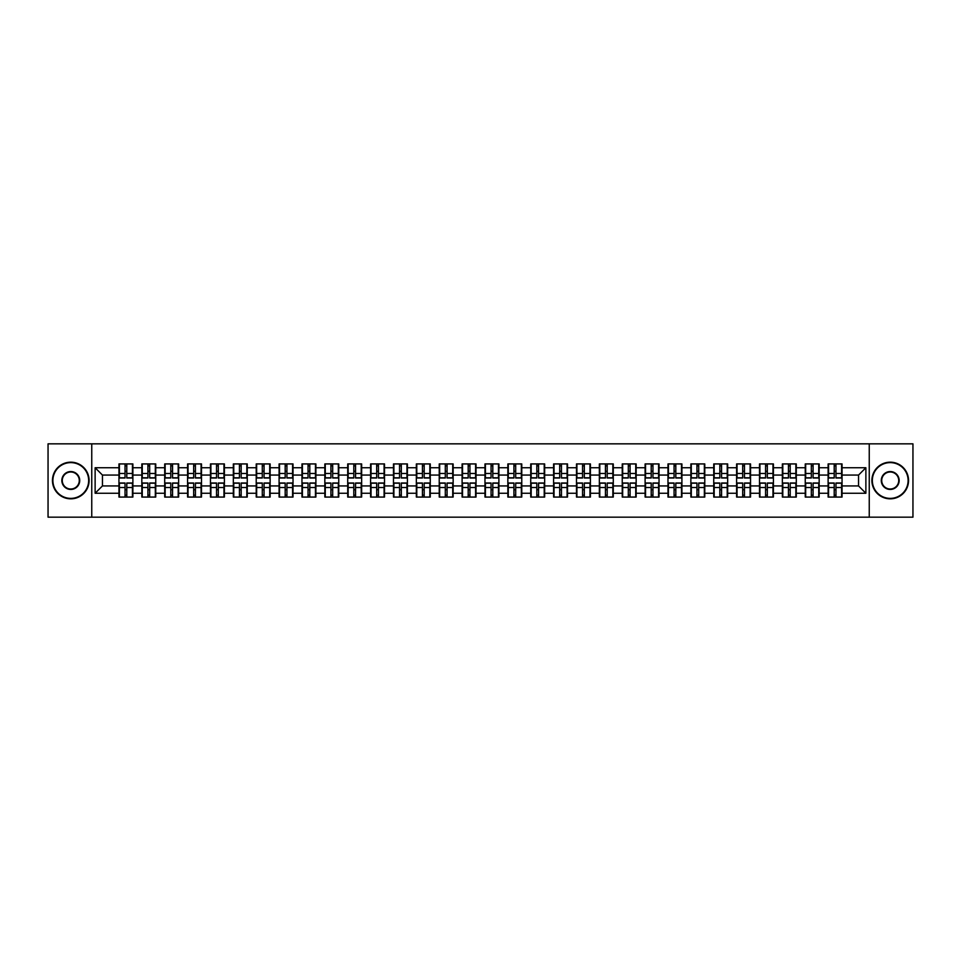 <?xml version="1.0" encoding="UTF-8"?>
<svg xmlns="http://www.w3.org/2000/svg" width="961" height="961" viewBox="0 0 961 961"><rect width="100%" height="100%" fill="white"/><g stroke="black" fill="none" stroke-linecap="round" stroke-linejoin="round"><path stroke-width="1.44" d="M869.249 517.162L912.95 517.162L912.95 443.838L869.249 443.838L869.249 517.162L91.751 517.162L91.751 443.838L48.05 443.838L48.05 517.162L91.751 517.162M869.249 443.838L91.751 443.838M858.545 485.93L858.545 475.07L842.052 475.07L842.052 485.93L858.545 485.93L865.873 493.257L865.873 467.743L842.052 467.743L842.052 463.935L828.118 463.935L828.118 475.07L819.168 475.07L819.168 485.93L828.118 485.93L828.118 475.07M865.873 493.257L842.052 493.257L842.052 497.065L828.118 497.065L828.118 493.257L819.168 493.257L819.168 497.065L805.246 497.065L805.246 493.257L796.297 493.257L796.297 497.065L782.362 497.065L782.362 493.257L773.425 493.257L773.425 497.065L759.49 497.065L759.49 493.257L750.541 493.257L750.541 497.065L736.606 497.065L736.606 493.257L727.669 493.257L727.669 497.065L713.735 497.065L713.735 493.257L704.785 493.257L704.785 497.065L690.863 497.065L690.863 493.257L681.914 493.257L681.914 497.065L667.979 497.065L667.979 493.257L659.042 493.257L659.042 497.065L645.107 497.065L645.107 493.257L636.158 493.257L636.158 497.065L622.235 497.065L622.235 493.257L613.286 493.257L613.286 497.065L599.352 497.065L599.352 493.257L590.414 493.257L590.414 497.065L576.48 497.065L576.48 493.257L567.531 493.257L567.531 497.065L553.596 497.065L553.596 493.257L544.659 493.257L544.659 497.065L530.724 497.065L530.724 493.257L521.775 493.257L521.775 497.065L507.852 497.065L507.852 493.257L498.903 493.257L498.903 497.065L484.969 497.065L484.969 493.257L476.031 493.257L476.031 497.065L462.097 497.065L462.097 493.257L453.148 493.257L453.148 497.065L439.225 497.065L439.225 493.257L430.276 493.257L430.276 497.065L416.341 497.065L416.341 493.257L407.404 493.257L407.404 497.065L393.469 497.065L393.469 493.257L384.52 493.257L384.52 497.065L370.586 497.065L370.586 493.257L361.648 493.257L361.648 497.065L347.714 497.065L347.714 493.257L338.765 493.257L338.765 497.065L324.842 497.065L324.842 493.257L315.893 493.257L315.893 497.065L301.958 497.065L301.958 493.257L293.021 493.257L293.021 497.065L279.086 497.065L279.086 493.257L270.137 493.257L270.137 497.065L256.215 497.065L256.215 493.257L247.265 493.257L247.265 497.065L233.331 497.065L233.331 493.257L224.393 493.257L224.393 497.065L210.459 497.065L210.459 493.257L201.51 493.257L201.51 497.065L187.575 497.065L187.575 493.257L178.638 493.257L178.638 497.065L164.703 497.065L164.703 493.257L155.754 493.257L155.754 497.065L141.832 497.065L141.832 493.257L132.882 493.257L132.882 497.065L118.948 497.065L118.948 493.257L95.127 493.257L95.127 467.743L118.948 467.743L118.948 475.07L102.455 475.07L102.455 485.93L118.948 485.93L118.948 475.07M828.118 467.743L819.168 467.743L819.168 463.935L805.246 463.935L805.246 467.743L796.297 467.743L796.297 463.935L782.362 463.935L782.362 467.743L773.425 467.743L773.425 463.935L759.49 463.935L759.49 467.743L750.541 467.743L750.541 463.935L736.606 463.935L736.606 467.743L727.669 467.743L727.669 463.935L713.735 463.935L713.735 467.743L704.785 467.743L704.785 463.935L690.863 463.935L690.863 467.743L681.914 467.743L681.914 463.935L667.979 463.935L667.979 467.743L659.042 467.743L659.042 463.935L645.107 463.935L645.107 467.743L636.158 467.743L636.158 463.935L622.235 463.935L622.235 467.743L613.286 467.743L613.286 463.935L599.352 463.935L599.352 467.743L590.414 467.743L590.414 463.935L576.48 463.935L576.48 467.743L567.531 467.743L567.531 463.935L553.596 463.935L553.596 467.743L544.659 467.743L544.659 463.935L530.724 463.935L530.724 467.743L521.775 467.743L521.775 463.935L507.852 463.935L507.852 467.743L498.903 467.743L498.903 463.935L484.969 463.935L484.969 467.743L476.031 467.743L476.031 463.935L462.097 463.935L462.097 467.743L453.148 467.743L453.148 463.935L439.225 463.935L439.225 467.743L430.276 467.743L430.276 463.935L416.341 463.935L416.341 467.743L407.404 467.743L407.404 463.935L393.469 463.935L393.469 467.743L384.52 467.743L384.52 463.935L370.586 463.935L370.586 467.743L361.648 467.743L361.648 463.935L347.714 463.935L347.714 467.743L338.765 467.743L338.765 463.935L324.842 463.935L324.842 467.743L315.893 467.743L315.893 463.935L301.958 463.935L301.958 467.743L293.021 467.743L293.021 463.935L279.086 463.935L279.086 467.743L270.137 467.743L270.137 463.935L256.215 463.935L256.215 467.743L247.265 467.743L247.265 463.935L233.331 463.935L233.331 467.743L224.393 467.743L224.393 463.935L210.459 463.935L210.459 467.743L201.51 467.743L201.51 463.935L187.575 463.935L187.575 467.743L178.638 467.743L178.638 463.935L164.703 463.935L164.703 467.743L155.754 467.743L155.754 463.935L141.832 463.935L141.832 467.743L132.882 467.743L132.882 463.935L118.948 463.935L118.948 467.743M828.118 485.93L828.118 493.257M819.168 485.93L819.168 493.257M819.168 467.743L819.168 475.07M796.297 485.93L805.246 485.93L805.246 475.07L796.297 475.07L796.297 493.257M805.246 485.93L805.246 493.257M805.246 467.743L805.246 475.07M796.297 467.743L796.297 475.07M773.425 485.93L782.362 485.93L782.362 475.07L773.425 475.07L773.425 493.257M782.362 485.93L782.362 493.257M782.362 467.743L782.362 475.07M773.425 467.743L773.425 475.07M750.541 485.93L759.49 485.93L759.49 475.07L750.541 475.07L750.541 493.257M759.49 485.93L759.49 493.257M759.49 467.743L759.49 475.07M750.541 467.743L750.541 475.07M727.669 485.93L736.606 485.93L736.606 475.07L727.669 475.07L727.669 493.257M736.606 485.93L736.606 493.257M736.606 467.743L736.606 475.07M727.669 467.743L727.669 475.07M704.785 485.93L713.735 485.93L713.735 475.07L704.785 475.07L704.785 493.257M713.735 485.93L713.735 493.257M713.735 467.743L713.735 475.07M704.785 467.743L704.785 475.07M681.914 485.93L690.863 485.93L690.863 475.07L681.914 475.07L681.914 493.257M690.863 485.93L690.863 493.257M690.863 467.743L690.863 475.07M681.914 467.743L681.914 475.07M659.042 485.93L667.979 485.93L667.979 475.07L659.042 475.07L659.042 493.257M667.979 485.93L667.979 493.257M667.979 467.743L667.979 475.07M659.042 467.743L659.042 475.07M636.158 485.93L645.107 485.93L645.107 475.07L636.158 475.07L636.158 493.257M645.107 485.93L645.107 493.257M645.107 467.743L645.107 475.07M636.158 467.743L636.158 475.07M613.286 485.93L622.235 485.93L622.235 475.07L613.286 475.07L613.286 493.257M622.235 485.93L622.235 493.257M622.235 467.743L622.235 475.07M613.286 467.743L613.286 475.07M590.414 485.93L599.352 485.93L599.352 475.07L590.414 475.07L590.414 493.257M599.352 485.93L599.352 493.257M599.352 467.743L599.352 475.07M590.414 467.743L590.414 475.07M567.531 485.93L576.48 485.93L576.48 475.07L567.531 475.07L567.531 493.257M576.48 485.93L576.48 493.257M576.48 467.743L576.48 475.07M567.531 467.743L567.531 475.07M544.659 485.93L553.596 485.93L553.596 475.07L544.659 475.07L544.659 493.257M553.596 485.93L553.596 493.257M553.596 467.743L553.596 475.07M544.659 467.743L544.659 475.07M521.775 485.93L530.724 485.93L530.724 475.07L521.775 475.07L521.775 493.257M530.724 485.93L530.724 493.257M530.724 467.743L530.724 475.07M521.775 467.743L521.775 475.07M498.903 485.93L507.852 485.93L507.852 475.07L498.903 475.07L498.903 493.257M507.852 485.93L507.852 493.257M507.852 467.743L507.852 475.07M498.903 467.743L498.903 475.07M476.031 485.93L484.969 485.93L484.969 475.07L476.031 475.07L476.031 493.257M484.969 485.93L484.969 493.257M484.969 467.743L484.969 475.07M476.031 467.743L476.031 475.07M453.148 485.93L462.097 485.93L462.097 475.07L453.148 475.07L453.148 493.257M462.097 485.93L462.097 493.257M462.097 467.743L462.097 475.07M453.148 467.743L453.148 475.07M430.276 485.93L439.225 485.93L439.225 475.07L430.276 475.07L430.276 493.257M439.225 485.93L439.225 493.257M439.225 467.743L439.225 475.07M430.276 467.743L430.276 475.07M407.404 485.93L416.341 485.93L416.341 475.07L407.404 475.07L407.404 493.257M416.341 485.93L416.341 493.257M416.341 467.743L416.341 475.07M407.404 467.743L407.404 475.07M384.52 485.93L393.469 485.93L393.469 475.07L384.52 475.07L384.52 493.257M393.469 485.93L393.469 493.257M393.469 467.743L393.469 475.07M384.52 467.743L384.52 475.07M361.648 485.93L370.586 485.93L370.586 475.07L361.648 475.07L361.648 493.257M370.586 485.93L370.586 493.257M370.586 467.743L370.586 475.07M361.648 467.743L361.648 475.07M338.765 485.93L347.714 485.93L347.714 475.07L338.765 475.07L338.765 493.257M347.714 485.93L347.714 493.257M347.714 467.743L347.714 475.07M338.765 467.743L338.765 475.07M315.893 485.93L324.842 485.93L324.842 475.07L315.893 475.07L315.893 493.257M324.842 485.93L324.842 493.257M324.842 467.743L324.842 475.07M315.893 467.743L315.893 475.07M293.021 485.93L301.958 485.93L301.958 475.07L293.021 475.07L293.021 493.257M301.958 485.93L301.958 493.257M301.958 467.743L301.958 475.07M293.021 467.743L293.021 475.07M270.137 485.93L279.086 485.93L279.086 475.07L270.137 475.07L270.137 493.257M279.086 485.93L279.086 493.257M279.086 467.743L279.086 475.07M270.137 467.743L270.137 475.07M247.265 485.93L256.215 485.93L256.215 475.07L247.265 475.07L247.265 493.257M256.215 485.93L256.215 493.257M256.215 467.743L256.215 475.07M247.265 467.743L247.265 475.07M224.393 485.93L233.331 485.93L233.331 475.07L224.393 475.07L224.393 493.257M233.331 485.93L233.331 493.257M233.331 467.743L233.331 475.07M224.393 467.743L224.393 475.07M201.51 485.93L210.459 485.93L210.459 475.07L201.51 475.07L201.51 493.257M210.459 485.93L210.459 493.257M210.459 467.743L210.459 475.07M201.51 467.743L201.51 475.07M178.638 485.93L187.575 485.93L187.575 475.07L178.638 475.07L178.638 493.257M187.575 485.93L187.575 493.257M187.575 467.743L187.575 475.07M178.638 467.743L178.638 475.07M155.754 485.93L164.703 485.93L164.703 475.07L155.754 475.07L155.754 493.257M164.703 485.93L164.703 493.257M164.703 467.743L164.703 475.07M155.754 467.743L155.754 475.07M132.882 485.93L141.832 485.93L141.832 475.07L132.882 475.07L132.882 493.257M141.832 485.93L141.832 493.257M141.832 467.743L141.832 475.07M132.882 467.743L132.882 475.07M118.948 485.93L118.948 493.257M102.455 485.93L95.127 493.257M95.127 467.743L102.455 475.07M842.052 485.93L842.052 493.257M842.052 467.743L842.052 475.07M865.873 467.743L858.545 475.07M132.438 463.935L132.438 478.001L126.792 478.001L126.792 463.935M125.038 463.935L125.038 478.001L119.392 478.001L119.392 463.935M125.038 465.833L126.792 465.833M126.792 471.262L125.038 471.262M119.392 497.065L119.392 482.999L125.038 482.999L125.038 497.065M126.792 497.065L126.792 482.999L132.438 482.999L132.438 497.065M126.792 495.167L125.038 495.167M125.038 489.738L126.792 489.738M70.778 498.387A17.887 17.887 0 0 0 88.664 480.5A17.887 17.887 0 0 0 70.778 462.613A17.887 17.887 0 0 0 52.891 480.5A17.887 17.887 0 0 0 70.778 498.387M70.778 462.169A18.331 18.331 0 0 1 89.109 480.5A18.331 18.331 0 0 1 70.778 498.831A18.331 18.331 0 0 1 52.447 480.5A18.331 18.331 0 0 1 70.778 462.169M70.778 489.449A8.949 8.949 0 0 1 61.84 480.5A8.949 8.949 0 0 1 70.778 471.551A8.949 8.949 0 0 1 79.727 480.5A8.949 8.949 0 0 1 70.778 489.449M70.778 471.995A8.505 8.505 0 0 0 62.273 480.5A8.505 8.505 0 0 0 70.778 489.005A8.505 8.505 0 0 0 79.282 480.5A8.505 8.505 0 0 0 70.778 471.995M890.222 498.387A17.887 17.887 0 0 0 908.109 480.5A17.887 17.887 0 0 0 890.222 462.613A17.887 17.887 0 0 0 872.336 480.5A17.887 17.887 0 0 0 890.222 498.387M890.222 462.169A18.331 18.331 0 0 1 908.553 480.5A18.331 18.331 0 0 1 890.222 498.831A18.331 18.331 0 0 1 871.891 480.5A18.331 18.331 0 0 1 890.222 462.169M890.222 489.449A8.949 8.949 0 0 1 881.273 480.5A8.949 8.949 0 0 1 890.222 471.551A8.949 8.949 0 0 1 899.16 480.5A8.949 8.949 0 0 1 890.222 489.449M890.222 471.995A8.505 8.505 0 0 0 881.717 480.5A8.505 8.505 0 0 0 890.222 489.005A8.505 8.505 0 0 0 898.727 480.5A8.505 8.505 0 0 0 890.222 471.995M155.322 463.935L155.322 478.001L149.676 478.001L149.676 463.935M147.91 463.935L147.91 478.001L142.264 478.001L142.264 463.935M147.91 465.833L149.676 465.833M149.676 471.262L147.91 471.262M178.193 463.935L178.193 478.001L172.548 478.001L172.548 463.935M170.794 463.935L170.794 478.001L165.148 478.001L165.148 463.935M170.794 465.833L172.548 465.833M172.548 471.262L170.794 471.262M201.077 463.935L201.077 478.001L195.431 478.001L195.431 463.935M193.666 463.935L193.666 478.001L188.02 478.001L188.02 463.935M193.666 465.833L195.431 465.833M195.431 471.262L193.666 471.262M223.949 463.935L223.949 478.001L218.303 478.001L218.303 463.935M216.537 463.935L216.537 478.001L210.891 478.001L210.891 463.935M216.537 465.833L218.303 465.833M218.303 471.262L216.537 471.262M246.821 463.935L246.821 478.001L241.175 478.001L241.175 463.935M239.421 463.935L239.421 478.001L233.775 478.001L233.775 463.935M239.421 465.833L241.175 465.833M241.175 471.262L239.421 471.262M142.264 497.065L142.264 482.999L147.91 482.999L147.91 497.065M149.676 497.065L149.676 482.999L155.322 482.999L155.322 497.065M149.676 495.167L147.91 495.167M147.91 489.738L149.676 489.738M165.148 497.065L165.148 482.999L170.794 482.999L170.794 497.065M172.548 497.065L172.548 482.999L178.193 482.999L178.193 497.065M172.548 495.167L170.794 495.167M170.794 489.738L172.548 489.738M188.02 497.065L188.02 482.999L193.666 482.999L193.666 497.065M195.431 497.065L195.431 482.999L201.077 482.999L201.077 497.065M195.431 495.167L193.666 495.167M193.666 489.738L195.431 489.738M210.891 497.065L210.891 482.999L216.537 482.999L216.537 497.065M218.303 497.065L218.303 482.999L223.949 482.999L223.949 497.065M218.303 495.167L216.537 495.167M216.537 489.738L218.303 489.738M233.775 497.065L233.775 482.999L239.421 482.999L239.421 497.065M241.175 497.065L241.175 482.999L246.821 482.999L246.821 497.065M241.175 495.167L239.421 495.167M239.421 489.738L241.175 489.738M269.705 463.935L269.705 478.001L264.059 478.001L264.059 463.935M262.293 463.935L262.293 478.001L256.647 478.001L256.647 463.935M262.293 465.833L264.059 465.833M264.059 471.262L262.293 471.262M256.647 497.065L256.647 482.999L262.293 482.999L262.293 497.065M264.059 497.065L264.059 482.999L269.705 482.999L269.705 497.065M264.059 495.167L262.293 495.167M262.293 489.738L264.059 489.738M292.576 463.935L292.576 478.001L286.931 478.001L286.931 463.935M285.177 463.935L285.177 478.001L279.531 478.001L279.531 463.935M285.177 465.833L286.931 465.833M286.931 471.262L285.177 471.262M279.531 497.065L279.531 482.999L285.177 482.999L285.177 497.065M286.931 497.065L286.931 482.999L292.576 482.999L292.576 497.065M286.931 495.167L285.177 495.167M285.177 489.738L286.931 489.738M315.448 463.935L315.448 478.001L309.802 478.001L309.802 463.935M308.049 463.935L308.049 478.001L302.403 478.001L302.403 463.935M308.049 465.833L309.802 465.833M309.802 471.262L308.049 471.262M302.403 497.065L302.403 482.999L308.049 482.999L308.049 497.065M309.802 497.065L309.802 482.999L315.448 482.999L315.448 497.065M309.802 495.167L308.049 495.167M308.049 489.738L309.802 489.738M338.332 463.935L338.332 478.001L332.686 478.001L332.686 463.935M330.92 463.935L330.92 478.001L325.274 478.001L325.274 463.935M330.92 465.833L332.686 465.833M332.686 471.262L330.92 471.262M325.274 497.065L325.274 482.999L330.92 482.999L330.92 497.065M332.686 497.065L332.686 482.999L338.332 482.999L338.332 497.065M332.686 495.167L330.92 495.167M330.92 489.738L332.686 489.738M361.204 463.935L361.204 478.001L355.558 478.001L355.558 463.935M353.804 463.935L353.804 478.001L348.158 478.001L348.158 463.935M353.804 465.833L355.558 465.833M355.558 471.262L353.804 471.262M348.158 497.065L348.158 482.999L353.804 482.999L353.804 497.065M355.558 497.065L355.558 482.999L361.204 482.999L361.204 497.065M355.558 495.167L353.804 495.167M353.804 489.738L355.558 489.738M384.088 463.935L384.088 478.001L378.442 478.001L378.442 463.935M376.676 463.935L376.676 478.001L371.03 478.001L371.03 463.935M376.676 465.833L378.442 465.833M378.442 471.262L376.676 471.262M371.03 497.065L371.03 482.999L376.676 482.999L376.676 497.065M378.442 497.065L378.442 482.999L384.088 482.999L384.088 497.065M378.442 495.167L376.676 495.167M376.676 489.738L378.442 489.738M406.959 463.935L406.959 478.001L401.314 478.001L401.314 463.935M399.548 463.935L399.548 478.001L393.902 478.001L393.902 463.935M399.548 465.833L401.314 465.833M401.314 471.262L399.548 471.262M393.902 497.065L393.902 482.999L399.548 482.999L399.548 497.065M401.314 497.065L401.314 482.999L406.959 482.999L406.959 497.065M401.314 495.167L399.548 495.167M399.548 489.738L401.314 489.738M429.831 463.935L429.831 478.001L424.185 478.001L424.185 463.935M422.432 463.935L422.432 478.001L416.786 478.001L416.786 463.935M422.432 465.833L424.185 465.833M424.185 471.262L422.432 471.262M416.786 497.065L416.786 482.999L422.432 482.999L422.432 497.065M424.185 497.065L424.185 482.999L429.831 482.999L429.831 497.065M424.185 495.167L422.432 495.167M422.432 489.738L424.185 489.738M452.715 463.935L452.715 478.001L447.069 478.001L447.069 463.935M445.303 463.935L445.303 478.001L439.657 478.001L439.657 463.935M445.303 465.833L447.069 465.833M447.069 471.262L445.303 471.262M439.657 497.065L439.657 482.999L445.303 482.999L445.303 497.065M447.069 497.065L447.069 482.999L452.715 482.999L452.715 497.065M447.069 495.167L445.303 495.167M445.303 489.738L447.069 489.738M475.587 463.935L475.587 478.001L469.941 478.001L469.941 463.935M468.187 463.935L468.187 478.001L462.541 478.001L462.541 463.935M468.187 465.833L469.941 465.833M469.941 471.262L468.187 471.262M462.541 497.065L462.541 482.999L468.187 482.999L468.187 497.065M469.941 497.065L469.941 482.999L475.587 482.999L475.587 497.065M469.941 495.167L468.187 495.167M468.187 489.738L469.941 489.738M498.459 463.935L498.459 478.001L492.813 478.001L492.813 463.935M491.059 463.935L491.059 478.001L485.413 478.001L485.413 463.935M491.059 465.833L492.813 465.833M492.813 471.262L491.059 471.262M485.413 497.065L485.413 482.999L491.059 482.999L491.059 497.065M492.813 497.065L492.813 482.999L498.459 482.999L498.459 497.065M492.813 495.167L491.059 495.167M491.059 489.738L492.813 489.738M521.342 463.935L521.342 478.001L515.697 478.001L515.697 463.935M513.931 463.935L513.931 478.001L508.285 478.001L508.285 463.935M513.931 465.833L515.697 465.833M515.697 471.262L513.931 471.262M508.285 497.065L508.285 482.999L513.931 482.999L513.931 497.065M515.697 497.065L515.697 482.999L521.342 482.999L521.342 497.065M515.697 495.167L513.931 495.167M513.931 489.738L515.697 489.738M544.214 463.935L544.214 478.001L538.568 478.001L538.568 463.935M536.815 463.935L536.815 478.001L531.169 478.001L531.169 463.935M536.815 465.833L538.568 465.833M538.568 471.262L536.815 471.262M531.169 497.065L531.169 482.999L536.815 482.999L536.815 497.065M538.568 497.065L538.568 482.999L544.214 482.999L544.214 497.065M538.568 495.167L536.815 495.167M536.815 489.738L538.568 489.738M567.098 463.935L567.098 478.001L561.452 478.001L561.452 463.935M559.686 463.935L559.686 478.001L554.041 478.001L554.041 463.935M559.686 465.833L561.452 465.833M561.452 471.262L559.686 471.262M554.041 497.065L554.041 482.999L559.686 482.999L559.686 497.065M561.452 497.065L561.452 482.999L567.098 482.999L567.098 497.065M561.452 495.167L559.686 495.167M559.686 489.738L561.452 489.738M589.97 463.935L589.97 478.001L584.324 478.001L584.324 463.935M582.558 463.935L582.558 478.001L576.912 478.001L576.912 463.935M582.558 465.833L584.324 465.833M584.324 471.262L582.558 471.262M576.912 497.065L576.912 482.999L582.558 482.999L582.558 497.065M584.324 497.065L584.324 482.999L589.97 482.999L589.97 497.065M584.324 495.167L582.558 495.167M582.558 489.738L584.324 489.738M612.842 463.935L612.842 478.001L607.196 478.001L607.196 463.935M605.442 463.935L605.442 478.001L599.796 478.001L599.796 463.935M605.442 465.833L607.196 465.833M607.196 471.262L605.442 471.262M599.796 497.065L599.796 482.999L605.442 482.999L605.442 497.065M607.196 497.065L607.196 482.999L612.842 482.999L612.842 497.065M607.196 495.167L605.442 495.167M605.442 489.738L607.196 489.738M635.726 463.935L635.726 478.001L630.08 478.001L630.08 463.935M628.314 463.935L628.314 478.001L622.668 478.001L622.668 463.935M628.314 465.833L630.08 465.833M630.08 471.262L628.314 471.262M622.668 497.065L622.668 482.999L628.314 482.999L628.314 497.065M630.08 497.065L630.08 482.999L635.726 482.999L635.726 497.065M630.08 495.167L628.314 495.167M628.314 489.738L630.08 489.738M658.597 463.935L658.597 478.001L652.951 478.001L652.951 463.935M651.198 463.935L651.198 478.001L645.552 478.001L645.552 463.935M651.198 465.833L652.951 465.833M652.951 471.262L651.198 471.262M645.552 497.065L645.552 482.999L651.198 482.999L651.198 497.065M652.951 497.065L652.951 482.999L658.597 482.999L658.597 497.065M652.951 495.167L651.198 495.167M651.198 489.738L652.951 489.738M681.469 463.935L681.469 478.001L675.823 478.001L675.823 463.935M674.069 463.935L674.069 478.001L668.424 478.001L668.424 463.935M674.069 465.833L675.823 465.833M675.823 471.262L674.069 471.262M668.424 497.065L668.424 482.999L674.069 482.999L674.069 497.065M675.823 497.065L675.823 482.999L681.469 482.999L681.469 497.065M675.823 495.167L674.069 495.167M674.069 489.738L675.823 489.738M704.353 463.935L704.353 478.001L698.707 478.001L698.707 463.935M696.941 463.935L696.941 478.001L691.295 478.001L691.295 463.935M696.941 465.833L698.707 465.833M698.707 471.262L696.941 471.262M691.295 497.065L691.295 482.999L696.941 482.999L696.941 497.065M698.707 497.065L698.707 482.999L704.353 482.999L704.353 497.065M698.707 495.167L696.941 495.167M696.941 489.738L698.707 489.738M727.225 463.935L727.225 478.001L721.579 478.001L721.579 463.935M719.825 463.935L719.825 478.001L714.179 478.001L714.179 463.935M719.825 465.833L721.579 465.833M721.579 471.262L719.825 471.262M714.179 497.065L714.179 482.999L719.825 482.999L719.825 497.065M721.579 497.065L721.579 482.999L727.225 482.999L727.225 497.065M721.579 495.167L719.825 495.167M719.825 489.738L721.579 489.738M750.109 463.935L750.109 478.001L744.463 478.001L744.463 463.935M742.697 463.935L742.697 478.001L737.051 478.001L737.051 463.935M742.697 465.833L744.463 465.833M744.463 471.262L742.697 471.262M737.051 497.065L737.051 482.999L742.697 482.999L742.697 497.065M744.463 497.065L744.463 482.999L750.109 482.999L750.109 497.065M744.463 495.167L742.697 495.167M742.697 489.738L744.463 489.738M772.98 463.935L772.98 478.001L767.334 478.001L767.334 463.935M765.569 463.935L765.569 478.001L759.923 478.001L759.923 463.935M765.569 465.833L767.334 465.833M767.334 471.262L765.569 471.262M759.923 497.065L759.923 482.999L765.569 482.999L765.569 497.065M767.334 497.065L767.334 482.999L772.98 482.999L772.98 497.065M767.334 495.167L765.569 495.167M765.569 489.738L767.334 489.738M795.852 463.935L795.852 478.001L790.206 478.001L790.206 463.935M788.452 463.935L788.452 478.001L782.807 478.001L782.807 463.935M788.452 465.833L790.206 465.833M790.206 471.262L788.452 471.262M782.807 497.065L782.807 482.999L788.452 482.999L788.452 497.065M790.206 497.065L790.206 482.999L795.852 482.999L795.852 497.065M790.206 495.167L788.452 495.167M788.452 489.738L790.206 489.738M818.736 463.935L818.736 478.001L813.09 478.001L813.09 463.935M811.324 463.935L811.324 478.001L805.678 478.001L805.678 463.935M811.324 465.833L813.09 465.833M813.09 471.262L811.324 471.262M805.678 497.065L805.678 482.999L811.324 482.999L811.324 497.065M813.09 497.065L813.09 482.999L818.736 482.999L818.736 497.065M813.09 495.167L811.324 495.167M811.324 489.738L813.09 489.738M841.608 463.935L841.608 478.001L835.962 478.001L835.962 463.935M834.208 463.935L834.208 478.001L828.562 478.001L828.562 463.935M834.208 465.833L835.962 465.833M835.962 471.262L834.208 471.262M828.562 497.065L828.562 482.999L834.208 482.999L834.208 497.065M835.962 497.065L835.962 482.999L841.608 482.999L841.608 497.065M835.962 495.167L834.208 495.167M834.208 489.738L835.962 489.738M125.038 473.485L119.392 473.485M125.038 477.821L119.392 477.821M132.438 473.485L126.792 473.485M132.438 477.821L126.792 477.821M126.792 487.515L132.438 487.515M126.792 483.179L132.438 483.179M119.392 487.515L125.038 487.515M119.392 483.179L125.038 483.179M147.91 473.485L142.264 473.485M147.91 477.821L142.264 477.821M155.322 473.485L149.676 473.485M155.322 477.821L149.676 477.821M170.794 473.485L165.148 473.485M170.794 477.821L165.148 477.821M178.193 473.485L172.548 473.485M178.193 477.821L172.548 477.821M193.666 473.485L188.02 473.485M193.666 477.821L188.02 477.821M201.077 473.485L195.431 473.485M201.077 477.821L195.431 477.821M216.537 473.485L210.891 473.485M216.537 477.821L210.891 477.821M223.949 473.485L218.303 473.485M223.949 477.821L218.303 477.821M239.421 473.485L233.775 473.485M239.421 477.821L233.775 477.821M246.821 473.485L241.175 473.485M246.821 477.821L241.175 477.821M149.676 487.515L155.322 487.515M149.676 483.179L155.322 483.179M142.264 487.515L147.91 487.515M142.264 483.179L147.91 483.179M172.548 487.515L178.193 487.515M172.548 483.179L178.193 483.179M165.148 487.515L170.794 487.515M165.148 483.179L170.794 483.179M195.431 487.515L201.077 487.515M195.431 483.179L201.077 483.179M188.02 487.515L193.666 487.515M188.02 483.179L193.666 483.179M218.303 487.515L223.949 487.515M218.303 483.179L223.949 483.179M210.891 487.515L216.537 487.515M210.891 483.179L216.537 483.179M241.175 487.515L246.821 487.515M241.175 483.179L246.821 483.179M233.775 487.515L239.421 487.515M233.775 483.179L239.421 483.179M262.293 473.485L256.647 473.485M262.293 477.821L256.647 477.821M269.705 473.485L264.059 473.485M269.705 477.821L264.059 477.821M264.059 487.515L269.705 487.515M264.059 483.179L269.705 483.179M256.647 487.515L262.293 487.515M256.647 483.179L262.293 483.179M285.177 473.485L279.531 473.485M285.177 477.821L279.531 477.821M292.576 473.485L286.931 473.485M292.576 477.821L286.931 477.821M286.931 487.515L292.576 487.515M286.931 483.179L292.576 483.179M279.531 487.515L285.177 487.515M279.531 483.179L285.177 483.179M308.049 473.485L302.403 473.485M308.049 477.821L302.403 477.821M315.448 473.485L309.802 473.485M315.448 477.821L309.802 477.821M309.802 487.515L315.448 487.515M309.802 483.179L315.448 483.179M302.403 487.515L308.049 487.515M302.403 483.179L308.049 483.179M330.92 473.485L325.274 473.485M330.92 477.821L325.274 477.821M338.332 473.485L332.686 473.485M338.332 477.821L332.686 477.821M332.686 487.515L338.332 487.515M332.686 483.179L338.332 483.179M325.274 487.515L330.92 487.515M325.274 483.179L330.92 483.179M353.804 473.485L348.158 473.485M353.804 477.821L348.158 477.821M361.204 473.485L355.558 473.485M361.204 477.821L355.558 477.821M355.558 487.515L361.204 487.515M355.558 483.179L361.204 483.179M348.158 487.515L353.804 487.515M348.158 483.179L353.804 483.179M376.676 473.485L371.03 473.485M376.676 477.821L371.03 477.821M384.088 473.485L378.442 473.485M384.088 477.821L378.442 477.821M378.442 487.515L384.088 487.515M378.442 483.179L384.088 483.179M371.03 487.515L376.676 487.515M371.03 483.179L376.676 483.179M399.548 473.485L393.902 473.485M399.548 477.821L393.902 477.821M406.959 473.485L401.314 473.485M406.959 477.821L401.314 477.821M401.314 487.515L406.959 487.515M401.314 483.179L406.959 483.179M393.902 487.515L399.548 487.515M393.902 483.179L399.548 483.179M422.432 473.485L416.786 473.485M422.432 477.821L416.786 477.821M429.831 473.485L424.185 473.485M429.831 477.821L424.185 477.821M424.185 487.515L429.831 487.515M424.185 483.179L429.831 483.179M416.786 487.515L422.432 487.515M416.786 483.179L422.432 483.179M445.303 473.485L439.657 473.485M445.303 477.821L439.657 477.821M452.715 473.485L447.069 473.485M452.715 477.821L447.069 477.821M447.069 487.515L452.715 487.515M447.069 483.179L452.715 483.179M439.657 487.515L445.303 487.515M439.657 483.179L445.303 483.179M468.187 473.485L462.541 473.485M468.187 477.821L462.541 477.821M475.587 473.485L469.941 473.485M475.587 477.821L469.941 477.821M469.941 487.515L475.587 487.515M469.941 483.179L475.587 483.179M462.541 487.515L468.187 487.515M462.541 483.179L468.187 483.179M491.059 473.485L485.413 473.485M491.059 477.821L485.413 477.821M498.459 473.485L492.813 473.485M498.459 477.821L492.813 477.821M492.813 487.515L498.459 487.515M492.813 483.179L498.459 483.179M485.413 487.515L491.059 487.515M485.413 483.179L491.059 483.179M513.931 473.485L508.285 473.485M513.931 477.821L508.285 477.821M521.342 473.485L515.697 473.485M521.342 477.821L515.697 477.821M515.697 487.515L521.342 487.515M515.697 483.179L521.342 483.179M508.285 487.515L513.931 487.515M508.285 483.179L513.931 483.179M536.815 473.485L531.169 473.485M536.815 477.821L531.169 477.821M544.214 473.485L538.568 473.485M544.214 477.821L538.568 477.821M538.568 487.515L544.214 487.515M538.568 483.179L544.214 483.179M531.169 487.515L536.815 487.515M531.169 483.179L536.815 483.179M559.686 473.485L554.041 473.485M559.686 477.821L554.041 477.821M567.098 473.485L561.452 473.485M567.098 477.821L561.452 477.821M561.452 487.515L567.098 487.515M561.452 483.179L567.098 483.179M554.041 487.515L559.686 487.515M554.041 483.179L559.686 483.179M582.558 473.485L576.912 473.485M582.558 477.821L576.912 477.821M589.97 473.485L584.324 473.485M589.97 477.821L584.324 477.821M584.324 487.515L589.97 487.515M584.324 483.179L589.97 483.179M576.912 487.515L582.558 487.515M576.912 483.179L582.558 483.179M605.442 473.485L599.796 473.485M605.442 477.821L599.796 477.821M612.842 473.485L607.196 473.485M612.842 477.821L607.196 477.821M607.196 487.515L612.842 487.515M607.196 483.179L612.842 483.179M599.796 487.515L605.442 487.515M599.796 483.179L605.442 483.179M628.314 473.485L622.668 473.485M628.314 477.821L622.668 477.821M635.726 473.485L630.08 473.485M635.726 477.821L630.08 477.821M630.08 487.515L635.726 487.515M630.08 483.179L635.726 483.179M622.668 487.515L628.314 487.515M622.668 483.179L628.314 483.179M651.198 473.485L645.552 473.485M651.198 477.821L645.552 477.821M658.597 473.485L652.951 473.485M658.597 477.821L652.951 477.821M652.951 487.515L658.597 487.515M652.951 483.179L658.597 483.179M645.552 487.515L651.198 487.515M645.552 483.179L651.198 483.179M674.069 473.485L668.424 473.485M674.069 477.821L668.424 477.821M681.469 473.485L675.823 473.485M681.469 477.821L675.823 477.821M675.823 487.515L681.469 487.515M675.823 483.179L681.469 483.179M668.424 487.515L674.069 487.515M668.424 483.179L674.069 483.179M696.941 473.485L691.295 473.485M696.941 477.821L691.295 477.821M704.353 473.485L698.707 473.485M704.353 477.821L698.707 477.821M698.707 487.515L704.353 487.515M698.707 483.179L704.353 483.179M691.295 487.515L696.941 487.515M691.295 483.179L696.941 483.179M719.825 473.485L714.179 473.485M719.825 477.821L714.179 477.821M727.225 473.485L721.579 473.485M727.225 477.821L721.579 477.821M721.579 487.515L727.225 487.515M721.579 483.179L727.225 483.179M714.179 487.515L719.825 487.515M714.179 483.179L719.825 483.179M742.697 473.485L737.051 473.485M742.697 477.821L737.051 477.821M750.109 473.485L744.463 473.485M750.109 477.821L744.463 477.821M744.463 487.515L750.109 487.515M744.463 483.179L750.109 483.179M737.051 487.515L742.697 487.515M737.051 483.179L742.697 483.179M765.569 473.485L759.923 473.485M765.569 477.821L759.923 477.821M772.98 473.485L767.334 473.485M772.98 477.821L767.334 477.821M767.334 487.515L772.98 487.515M767.334 483.179L772.98 483.179M759.923 487.515L765.569 487.515M759.923 483.179L765.569 483.179M788.452 473.485L782.807 473.485M788.452 477.821L782.807 477.821M795.852 473.485L790.206 473.485M795.852 477.821L790.206 477.821M790.206 487.515L795.852 487.515M790.206 483.179L795.852 483.179M782.807 487.515L788.452 487.515M782.807 483.179L788.452 483.179M811.324 473.485L805.678 473.485M811.324 477.821L805.678 477.821M818.736 473.485L813.09 473.485M818.736 477.821L813.09 477.821M813.09 487.515L818.736 487.515M813.09 483.179L818.736 483.179M805.678 487.515L811.324 487.515M805.678 483.179L811.324 483.179M834.208 473.485L828.562 473.485M834.208 477.821L828.562 477.821M841.608 473.485L835.962 473.485M841.608 477.821L835.962 477.821M835.962 487.515L841.608 487.515M835.962 483.179L841.608 483.179M828.562 487.515L834.208 487.515M828.562 483.179L834.208 483.179"/></g></svg>
